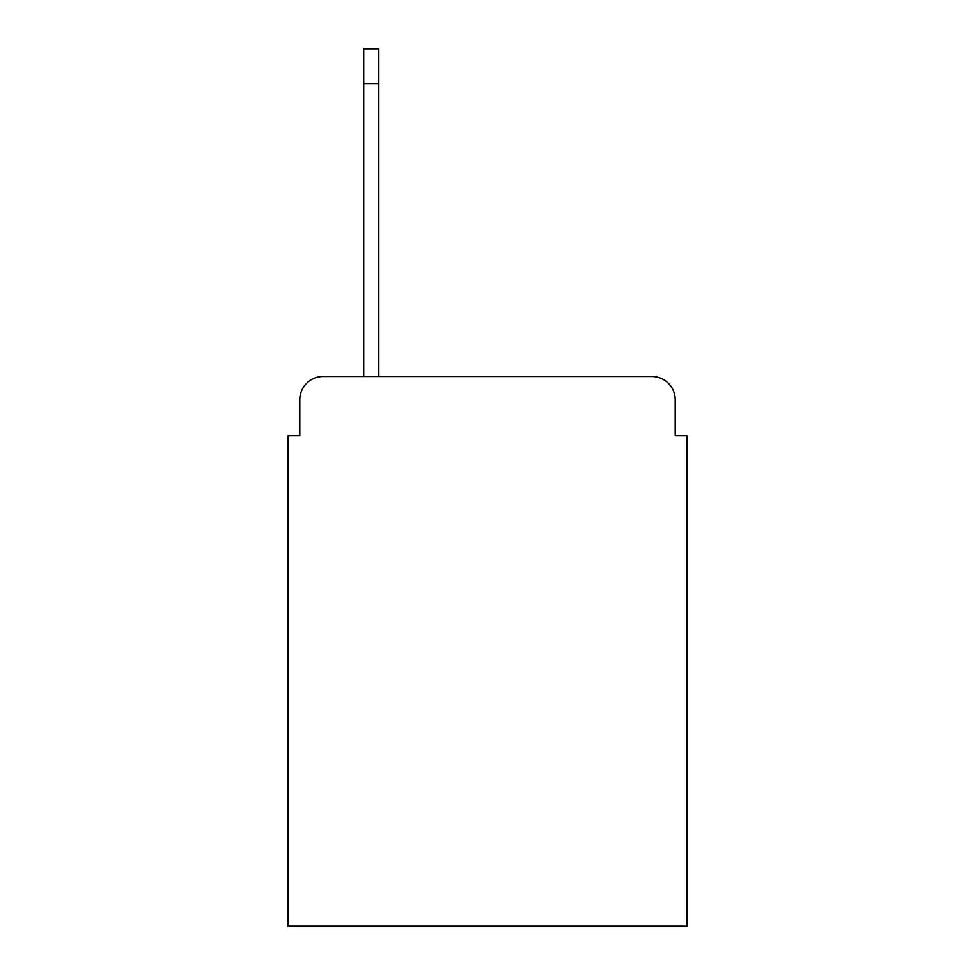 <?xml version="1.0" encoding="UTF-8"?>
<svg xmlns="http://www.w3.org/2000/svg" width="975" height="975" viewBox="0 0 975 975"><rect width="100%" height="100%" fill="white"/><g stroke="black" fill="none" stroke-linecap="round" stroke-linejoin="round"><path stroke-width="1.46" d="M299.8 399.75L299.8 435.776L299.8 399.75A23.242 23.242 0 0 1 323.042 376.508L363.724 376.508L363.724 48.75L378.824 48.75L378.824 376.508L651.958 376.508L323.042 376.508M675.2 435.776L675.2 399.75L675.2 435.776L686.827 435.776L686.827 926.25L288.173 926.25L288.173 435.776L299.8 435.776M675.2 399.75A23.242 23.242 0 0 0 651.958 376.508M363.724 83.618L378.824 83.618"/></g></svg>
